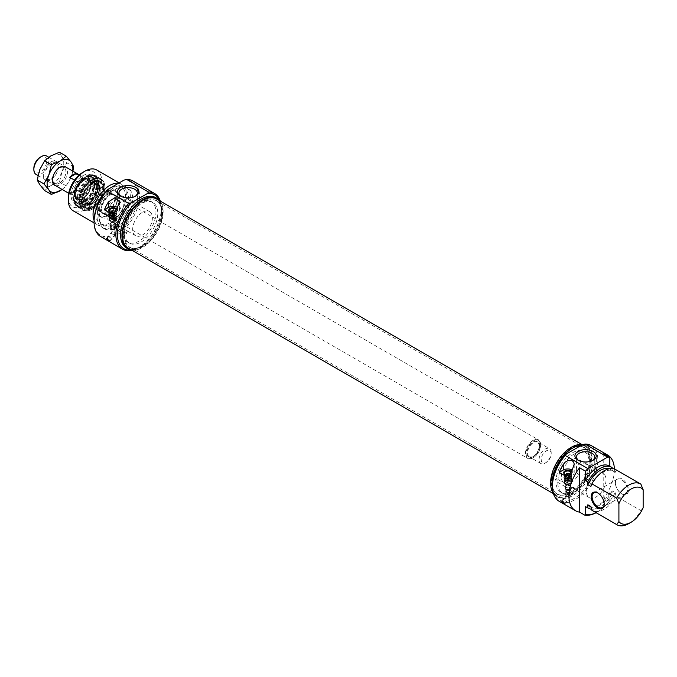 <?xml version="1.0" encoding="UTF-8"?>
<svg xmlns="http://www.w3.org/2000/svg" width="677" height="677" viewBox="0 0 677 677"><rect width="100%" height="100%" fill="white"/><g stroke="black" fill="none" stroke-linecap="round" stroke-linejoin="round"><path stroke-width="0.51" stroke-dasharray="3.38 2.54" d="M162.082 210.547A26.775 15.461 120 0 0 158.968 202.77A26.775 15.461 120 0 0 156.675 200.883A26.775 15.461 120 0 0 129.899 216.344A26.775 15.461 120 0 0 129.899 247.266A26.775 15.461 120 0 0 132.684 248.307A26.775 15.461 120 0 0 153.18 237.009A26.775 15.461 120 0 0 162.082 210.547M161.524 209.963A27.063 15.622 -60 0 1 152.528 236.713A27.063 15.622 -60 0 1 131.812 248.129A27.063 15.622 -60 0 1 129.002 215.828A27.063 15.622 -60 0 1 158.384 202.101A27.063 15.622 -60 0 1 161.524 209.963M589.235 457.161A26.775 15.461 -60 0 1 578.75 485.544A26.775 15.461 -60 0 1 557.053 493.88A26.775 15.461 -60 0 1 554.759 491.993A26.775 15.461 -60 0 1 557.053 462.958A26.775 15.461 -60 0 1 581.052 446.456A26.775 15.461 -60 0 1 583.828 447.497A26.775 15.461 -60 0 1 589.235 457.161M128.342 248.222A28.383 16.383 120 0 0 151.335 239.379A28.383 16.383 120 0 0 162.455 209.295A28.383 16.383 120 0 0 156.725 199.055M590.192 457.449A27.063 15.622 120 0 0 581.924 446.634A27.063 15.622 120 0 0 557.67 463.313A27.063 15.622 120 0 0 555.352 492.661A27.063 15.622 120 0 0 577.921 487.939A27.063 15.622 120 0 0 590.192 457.449M591.123 456.78A28.383 16.383 -60 0 1 580.003 486.873A28.383 16.383 -60 0 1 557.01 495.708A28.383 16.383 -60 0 1 557.01 462.933A28.383 16.383 -60 0 1 585.393 446.549A28.383 16.383 -60 0 1 591.123 456.78M540.601 444.713A10.714 6.186 120 0 0 538.384 439.813A10.714 6.186 120 0 0 527.671 445.999A10.714 6.186 120 0 0 527.671 458.363A10.714 6.186 120 0 0 533.027 457.838A10.714 6.186 120 0 0 540.601 444.713L540.601 445.068A10.282 5.941 -60 0 1 533.332 457.66A10.282 5.941 -60 0 1 526.063 453.463A10.282 5.941 -60 0 1 533.332 440.871A10.282 5.941 -60 0 1 540.601 445.068M88.763 183.848A10.714 6.186 120 0 0 86.538 178.94A10.714 6.186 120 0 0 75.832 185.126A10.714 6.186 120 0 0 75.832 197.498A10.714 6.186 120 0 0 84.083 194.629A10.714 6.186 120 0 0 88.763 183.848M551.205 452.591A8.573 4.951 120 0 0 549.428 448.665A8.573 4.951 120 0 0 540.864 453.615A8.573 4.951 120 0 0 540.864 463.508A8.573 4.951 120 0 0 545.146 463.085A8.573 4.951 120 0 0 551.205 452.591L551.205 453.81A7.066 4.079 -60 0 1 546.204 462.467A7.066 4.079 -60 0 1 541.211 459.581A7.066 4.079 -60 0 1 546.204 450.924A7.066 4.079 -60 0 1 551.205 453.81M33.85 168.328A9.106 5.255 120 0 0 40.29 172.043A9.106 5.255 120 0 0 46.721 160.889A9.106 5.255 120 0 0 40.29 157.174M46.654 156.04A10.604 6.118 -60 0 1 48.846 160.889A10.604 6.118 -60 0 1 44.217 171.56A10.604 6.118 -60 0 1 36.05 174.404M88.687 183.89A10.604 6.118 120 0 0 86.487 179.033A10.604 6.118 120 0 0 75.883 185.16A10.604 6.118 120 0 0 75.883 197.405A10.604 6.118 120 0 0 84.058 194.561A10.604 6.118 120 0 0 88.687 183.89M78.794 175.36L83.55 178.11A10.604 6.118 120 0 0 77.305 181.715L74.538 180.116M77.305 197.456A10.604 6.118 120 0 0 83.55 193.85L75.976 189.475A10.604 6.118 -60 0 1 69.731 193.08L77.305 197.456L83.55 193.85M75.976 189.475L69.731 193.08M83.55 178.11L77.305 181.715M115.073 217.935A2.945 1.701 180 0 1 110.148 217.165A2.945 1.701 180 0 1 113.77 215.091A2.945 1.701 180 0 1 115.073 217.935M111.477 215.853A2.141 1.236 0 0 0 110.85 216.725A2.141 1.236 0 0 0 112.991 217.969A2.141 1.236 0 0 0 115.141 216.725A2.141 1.236 0 0 0 113.812 215.582A2.141 1.236 0 0 0 111.477 215.853M114.506 216.555A2.141 1.236 180 0 1 112.17 216.818A2.141 1.236 180 0 1 110.85 215.675A2.141 1.236 180 0 1 111.477 214.804A2.141 1.236 180 0 1 113.812 214.533A2.141 1.236 180 0 1 115.141 215.675A2.141 1.236 180 0 1 114.506 216.555M111.477 213.754A2.141 1.236 0 0 0 110.85 214.626A2.141 1.236 0 0 0 112.991 215.87A2.141 1.236 0 0 0 115.141 214.626A2.141 1.236 0 0 0 113.812 213.483A2.141 1.236 0 0 0 111.477 213.754M115.073 215.836A2.945 1.701 180 0 1 110.148 215.066A2.945 1.701 180 0 1 113.77 212.993A2.945 1.701 180 0 1 115.073 215.836M110.419 213.145A3.639 2.099 0 0 0 109.352 214.626A3.639 2.099 0 0 0 112.991 216.733A3.639 2.099 0 0 0 116.639 214.626A3.639 2.099 0 0 0 114.388 212.688A3.639 2.099 0 0 0 110.419 213.145M110.41 211.656L109.945 212.959A3.639 2.099 180 0 1 110.419 212.62A3.639 2.099 180 0 1 111.003 212.341L111.003 211.994M113.846 212.409L116.046 214.203A3.639 2.099 0 0 0 116.639 213.052A3.639 2.099 0 0 0 115.572 211.571A3.639 2.099 0 0 0 111.003 211.292M116.046 214.203L116.046 215.252A3.639 2.099 180 0 1 114.988 215.87L114.515 214.025L111.553 212.307M109.945 211.909A3.639 2.099 0 0 0 109.352 213.052A3.639 2.099 0 0 0 111.256 214.905A3.639 2.099 0 0 0 114.988 214.821M109.945 212.959L114.988 215.87M111.003 212.341L116.046 215.252M115.572 211.571L115.175 211.342A2.996 1.735 180 0 1 115.581 213.407M114.515 214.025A2.996 1.735 180 0 1 111.011 213.83A2.996 1.735 180 0 1 110.241 211.85M110.343 221.235A3.749 2.166 0 0 0 114.43 221.701A3.749 2.166 0 0 0 116.74 219.703A3.749 2.166 0 0 0 112.991 217.537A3.749 2.166 0 0 0 109.242 219.703A3.749 2.166 0 0 0 110.343 221.235M110.343 217.207A3.749 2.166 180 0 1 109.242 215.675A3.749 2.166 180 0 1 112.991 213.517A3.749 2.166 180 0 1 116.74 215.675A3.749 2.166 180 0 1 115.632 217.215A3.749 2.166 180 0 1 110.343 217.207M115.615 218.189A3.707 2.141 0 0 0 110.376 218.189A3.707 2.141 0 0 0 110.376 221.218A3.707 2.141 0 0 0 115.615 221.218A3.707 2.141 0 0 0 115.615 218.189M110.723 218.789A3.216 1.853 180 0 1 114.227 218.392A3.216 1.853 180 0 1 116.207 220.101A3.216 1.853 180 0 1 115.268 221.413L115.268 221.413A3.216 1.853 180 0 1 110.723 221.413A3.216 1.853 180 0 1 109.784 220.101A3.216 1.853 180 0 1 110.723 218.789M110.723 218.045L110.723 218.045A3.216 1.853 0 0 0 109.784 219.356A3.216 1.853 0 0 0 112.991 221.21A3.216 1.853 0 0 0 116.207 219.356A3.216 1.853 0 0 0 115.268 218.045A3.216 1.853 0 0 0 110.723 218.045L111.333 217.689A2.353 1.362 0 0 0 111.324 217.689A2.353 1.362 0 0 0 110.639 218.654A2.353 1.362 0 0 0 112.991 220.017A2.353 1.362 0 0 0 115.352 218.654A2.353 1.362 0 0 0 114.658 217.689A2.353 1.362 0 0 0 111.333 217.689L110.723 218.045M111.333 216.462A2.353 1.362 0 0 0 110.639 217.427A2.353 1.362 0 0 0 112.991 218.789A2.353 1.362 0 0 0 115.352 217.427A2.353 1.362 0 0 0 113.897 216.175A2.353 1.362 0 0 0 111.333 216.462M110.419 215.938A3.639 2.099 0 0 0 109.352 217.427A3.639 2.099 0 0 0 112.991 219.534A3.639 2.099 0 0 0 116.639 217.427A3.639 2.099 0 0 0 114.388 215.489A3.639 2.099 0 0 0 110.419 215.938M110.419 215.244A3.639 2.099 0 0 0 109.352 216.725A3.639 2.099 0 0 0 112.991 218.832A3.639 2.099 0 0 0 116.639 216.725A3.639 2.099 0 0 0 114.388 214.787A3.639 2.099 0 0 0 110.419 215.244M114.709 224.772L115.716 224.189A3.216 1.853 180 0 1 115.268 224.51A3.216 1.853 180 0 1 114.709 224.772L113.821 225.119L114.1 226.194L114.853 226.203L115.496 224.146A2.632 1.523 0 0 0 115.632 223.672A2.632 1.523 0 0 0 112.991 222.149A2.632 1.523 0 0 0 110.359 223.672A2.632 1.523 0 0 0 111.13 224.747L111.13 224.747A2.632 1.523 0 0 0 113.821 225.119M114.988 224.629A2.353 1.362 0 0 0 114.464 222.835A2.353 1.362 0 0 0 111.333 222.936A2.353 1.362 0 0 0 111.324 224.866A2.353 1.362 0 0 0 114.658 224.866A2.353 1.362 0 0 0 114.988 224.629M111.4 222.978A2.251 1.295 0 0 0 110.749 223.901A2.251 1.295 0 0 0 112.991 225.196A2.251 1.295 0 0 0 115.242 223.901A2.251 1.295 0 0 0 113.854 222.699A2.251 1.295 0 0 0 111.4 222.978M111.4 224.73A2.251 1.295 0 0 0 110.749 225.653A2.251 1.295 0 0 0 110.766 225.813A2.251 1.295 0 0 0 112.991 226.947A2.251 1.295 0 0 0 115.225 225.813A2.251 1.295 0 0 0 115.242 225.653A2.251 1.295 0 0 0 113.854 224.451A2.251 1.295 0 0 0 111.4 224.73M111.13 229.52A2.632 1.523 0 0 0 113.998 229.85A2.632 1.523 0 0 0 115.632 228.445A2.632 1.523 0 0 0 112.991 226.93A2.632 1.523 0 0 0 110.359 228.445A2.632 1.523 0 0 0 111.13 229.52M128.224 231.5A1.286 0.745 120 0 0 128.029 231.272A1.286 0.745 120 0 0 127.039 231.61A1.286 0.745 120 0 0 126.472 232.905A1.286 0.745 120 0 0 126.743 233.497A1.286 0.745 120 0 0 127.885 232.964A1.286 0.745 120 0 0 128.224 231.5M131.626 250.118A29.136 16.823 120 0 0 157.098 232.05A29.136 16.823 120 0 0 160.009 200.951M142.534 235.004A13.921 8.039 120 0 0 151.631 222.733A13.921 8.039 120 0 0 149.49 211.579A13.921 8.039 120 0 0 142.534 212.265A13.921 8.039 120 0 0 133.437 224.536A13.921 8.039 120 0 0 135.569 235.698A13.921 8.039 120 0 0 142.534 235.004M121.657 210.522C125.939 211.554 130.263 210.615 134.63 207.704L137.313 205.266L134.63 203.032C130.339 199.927 126.015 198.996 121.657 200.214L118.966 205.275L121.657 210.522M116.021 196.965A13.921 8.039 -60 0 1 122.986 196.271A13.921 8.039 -60 0 1 122.986 212.35A13.921 8.039 -60 0 1 109.065 220.389A13.921 8.039 -60 0 1 106.924 209.235A13.921 8.039 -60 0 1 116.021 196.965M120.32 226.803L117.832 224.468L120.32 226.803M113.55 234.758L111.07 233.108L114.921 232.16L114.565 234.335L113.55 234.758A1.929 1.117 0 0 0 114.565 234.335M131.93 250.295A32.132 18.55 120 0 0 138.59 247.596A32.132 18.55 120 0 0 161.312 208.245A32.132 18.55 120 0 0 160.314 201.128M132.844 180.945A32.132 18.55 -60 0 1 132.844 218.045A32.132 18.55 -60 0 1 100.712 236.595M159.764 200.654A31.057 17.932 -60 0 1 161.312 209.117A31.057 17.932 -60 0 1 139.352 247.164A31.057 17.932 -60 0 1 131.245 250.05M94.061 221.015A31.057 17.932 120 0 0 113.296 235.071A31.057 17.932 120 0 0 137.313 202.296A31.057 17.932 120 0 0 124.043 180.09M113.465 215.058L117.536 212.705A6.423 3.707 0 0 0 119.423 210.082A6.423 3.707 0 0 0 117.392 207.374M114.735 212.239A4.121 2.378 0 0 0 116.757 211.055A4.121 2.378 0 0 0 116.52 208.855M116.173 209.464A3.749 2.166 180 0 1 116.74 210.606A3.749 2.166 180 0 1 116.419 211.495A3.749 2.166 180 0 1 110.343 212.138A3.749 2.166 180 0 1 109.572 211.495A3.749 2.166 180 0 1 109.429 211.275M113.55 229.511A1.929 1.117 180 0 1 111.07 228.445A1.929 1.117 180 0 1 112.255 227.421A1.929 1.117 180 0 1 114.354 227.658A1.929 1.117 180 0 1 114.921 228.445A1.929 1.117 180 0 1 113.55 229.511M135.121 196.381A9.173 5.298 180 0 1 134.63 196.685A9.173 5.298 180 0 1 121.657 196.685L121.657 196.685A9.173 5.298 180 0 1 121.166 196.381M121.657 196.685L120.591 196.076L121.657 196.685M116.021 199.326A11.035 6.372 -60 0 1 121.538 198.776A11.035 6.372 -60 0 1 121.538 211.52A11.035 6.372 -60 0 1 110.512 217.884A11.035 6.372 -60 0 1 108.819 209.049A11.035 6.372 -60 0 1 116.021 199.326M109.209 195.391A11.035 6.372 -60 0 1 114.726 194.841A11.035 6.372 -60 0 1 114.726 207.585A11.035 6.372 -60 0 1 103.691 213.949A11.035 6.372 -60 0 1 101.999 205.114A11.035 6.372 -60 0 1 109.209 195.391M109.209 192.158A14.996 8.657 -60 0 1 116.706 191.413A14.996 8.657 -60 0 1 116.706 208.728A14.996 8.657 -60 0 1 101.711 217.385A14.996 8.657 -60 0 1 99.409 205.368A14.996 8.657 -60 0 1 109.209 192.158M107.237 191.016A14.996 8.657 -60 0 1 114.735 190.279A14.996 8.657 -60 0 1 117.84 197.142A14.996 8.657 -60 0 1 107.237 215.506A14.996 8.657 -60 0 1 99.739 216.251A14.996 8.657 -60 0 1 96.633 209.379A14.996 8.657 -60 0 1 107.237 191.016M97.243 209.379A14.564 8.412 -60 0 1 107.541 191.54A14.564 8.412 -60 0 1 117.84 197.489A14.564 8.412 -60 0 1 107.541 215.328A14.564 8.412 -60 0 1 97.243 209.379M99.663 207.983A11.137 6.431 120 0 0 107.541 212.527A11.137 6.431 120 0 0 115.42 198.886A11.137 6.431 120 0 0 107.541 194.341A11.137 6.431 120 0 0 99.663 207.983L99.663 207.636A10.714 6.186 -60 0 1 107.237 194.519A10.714 6.186 -60 0 1 112.594 193.986A10.714 6.186 -60 0 1 112.594 206.35A10.714 6.186 -60 0 1 101.88 212.536A10.714 6.186 -60 0 1 99.663 207.636M85.124 199.241A10.714 6.186 120 0 0 87.341 204.141A10.714 6.186 120 0 0 92.698 203.608A10.714 6.186 120 0 0 100.272 190.491A10.714 6.186 120 0 0 98.055 185.591A10.714 6.186 120 0 0 89.796 188.46A10.714 6.186 120 0 0 85.124 199.241M84.515 199.241A11.137 6.431 -60 0 1 92.394 185.6A11.137 6.431 -60 0 1 100.272 190.144A11.137 6.431 -60 0 1 92.394 203.785A11.137 6.431 -60 0 1 84.515 199.241M82.095 200.637A14.564 8.412 120 0 0 92.394 206.587A14.564 8.412 120 0 0 102.692 188.748A14.564 8.412 120 0 0 92.394 182.798A14.564 8.412 120 0 0 82.095 200.637L82.095 200.984A14.996 8.657 -60 0 1 92.698 182.621A14.996 8.657 -60 0 1 100.196 181.876A14.996 8.657 -60 0 1 100.196 199.199A14.996 8.657 -60 0 1 85.2 207.856A14.996 8.657 -60 0 1 82.095 200.984M92.851 182.714A14.996 8.657 120 0 0 82.247 201.077A14.996 8.657 120 0 0 85.353 207.941A14.996 8.657 120 0 0 92.851 207.196A14.996 8.657 120 0 0 103.454 188.832A14.996 8.657 120 0 0 100.348 181.969A14.996 8.657 120 0 0 92.851 182.714M92.394 181.927A15.639 9.029 -60 0 1 103.454 188.308A15.639 9.029 -60 0 1 92.394 207.458A15.639 9.029 -60 0 1 81.333 201.077A15.639 9.029 -60 0 1 92.394 181.927M89.127 175.978A16.815 9.706 120 0 0 74.538 201.179A16.815 9.706 120 0 0 94.425 195.898A16.815 9.706 120 0 0 89.127 175.978M88.154 209.506A17.247 9.952 120 0 0 101.262 196.525A17.247 9.952 120 0 0 101.432 180.361A17.247 9.952 120 0 0 99.959 179.143A17.247 9.952 120 0 0 94.509 178.652A17.247 9.952 120 0 0 80.783 193.123A17.247 9.952 120 0 0 82.712 209.015A17.247 9.952 120 0 0 84.498 209.684A17.247 9.952 120 0 0 88.154 209.506M88.645 209.616A17.069 9.859 120 0 0 101.618 196.762A17.069 9.859 120 0 0 101.787 180.759A17.069 9.859 120 0 0 83.254 189.416A17.069 9.859 120 0 0 85.023 209.794A17.069 9.859 120 0 0 88.645 209.616M94.458 181.368A14.505 8.378 120 0 0 82.916 193.52A14.505 8.378 120 0 0 84.523 206.891A14.505 8.378 120 0 0 99.037 198.53A14.505 8.378 120 0 0 99.028 181.774A14.505 8.378 120 0 0 94.458 181.368M91.928 179.913A14.496 8.369 120 0 0 80.394 192.056A14.496 8.369 120 0 0 81.993 205.419A14.496 8.369 120 0 0 96.498 197.066A14.496 8.369 120 0 0 96.489 180.319A14.496 8.369 120 0 0 91.928 179.913M88.822 204.64A12 6.922 120 0 0 97.7 196.102A12 6.922 120 0 0 98.461 184.897A12 6.922 120 0 0 85.031 190.44A12 6.922 120 0 0 86.944 204.843A12 6.922 120 0 0 88.822 204.64M90.363 181.622A11.89 6.863 120 0 0 80.901 191.599A11.89 6.863 120 0 0 82.23 202.55A11.89 6.863 120 0 0 83.931 203.083A11.89 6.863 120 0 0 94.12 195.687A11.89 6.863 120 0 0 95.432 183.162A11.89 6.863 120 0 0 94.12 181.961A11.89 6.863 120 0 0 90.363 181.622M88.222 180.378A11.89 6.863 120 0 0 79.268 189.171A11.89 6.863 120 0 0 78.93 200.307A11.89 6.863 120 0 0 80.089 201.314A11.89 6.863 120 0 0 91.979 194.451A11.89 6.863 120 0 0 91.979 180.725A11.89 6.863 120 0 0 90.532 180.217A11.89 6.863 120 0 0 88.222 180.378M85.065 179.202A11.247 6.491 120 0 0 76.112 188.638A11.247 6.491 120 0 0 77.373 199.004A11.247 6.491 120 0 0 88.619 192.513A11.247 6.491 120 0 0 88.619 179.523A11.247 6.491 120 0 0 85.065 179.202M84.769 179.033A11.247 6.491 120 0 0 75.816 188.468A11.247 6.491 120 0 0 77.076 198.835A11.247 6.491 120 0 0 88.323 192.344A11.247 6.491 120 0 0 88.323 179.354A11.247 6.491 120 0 0 84.769 179.033M84.887 178.457A11.89 6.863 120 0 0 76.069 186.954A11.89 6.863 120 0 0 75.359 198.065A11.89 6.863 120 0 0 88.645 192.522A11.89 6.863 120 0 0 86.8 178.254A11.89 6.863 120 0 0 84.887 178.457M86.554 178.593A12.711 7.337 120 0 0 77.127 187.673A12.711 7.337 120 0 0 76.366 199.563A12.711 7.337 120 0 0 90.574 193.639A12.711 7.337 120 0 0 88.594 178.373A12.711 7.337 120 0 0 86.554 178.593M88.814 177.509A15.106 8.716 120 0 0 76.789 190.178A15.106 8.716 120 0 0 78.481 204.099A15.106 8.716 120 0 0 93.587 195.374A15.106 8.716 120 0 0 93.587 177.941A15.106 8.716 120 0 0 88.814 177.509M86.03 178.559A15.266 8.809 -60 0 1 93.663 177.797A15.266 8.809 -60 0 1 93.663 195.425A15.266 8.809 -60 0 1 78.405 204.234A15.266 8.809 -60 0 1 76.061 192.006A15.266 8.809 -60 0 1 86.03 178.559M83.457 177.069A15.266 8.809 120 0 0 73.488 190.516A15.266 8.809 120 0 0 75.824 202.753A15.266 8.809 120 0 0 83.457 201.991A15.266 8.809 120 0 0 94.247 183.298A15.266 8.809 120 0 0 91.09 176.316A15.266 8.809 120 0 0 83.457 177.069M82.704 175.758A16.333 9.427 -60 0 1 94.247 182.426A16.333 9.427 -60 0 1 82.704 202.431A16.333 9.427 -60 0 1 71.153 195.763A16.333 9.427 -60 0 1 82.704 175.758M68.309 197.405A20.352 11.746 120 0 0 82.704 205.706A20.352 11.746 120 0 0 97.09 180.784A20.352 11.746 120 0 0 82.704 172.474M96.752 170.003A23.56 13.608 -60 0 1 96.752 197.21A23.56 13.608 -60 0 1 73.192 210.809M94.069 220.338A23.56 13.608 120 0 0 97.937 225.102A23.56 13.608 120 0 0 121.496 211.495A23.56 13.608 120 0 0 121.496 184.288A23.56 13.608 120 0 0 118.526 183.272M96.743 207.306A21.097 12.186 120 0 0 100.171 223.545A21.097 12.186 120 0 0 121.276 211.368A21.097 12.186 120 0 0 121.276 186.996A21.097 12.186 120 0 0 110.723 188.045A21.097 12.186 120 0 0 105.502 192.15M113.753 189.797A21.097 12.186 120 0 0 99.968 208.389A21.097 12.186 120 0 0 103.2 225.297A21.097 12.186 120 0 0 124.306 213.111A21.097 12.186 120 0 0 124.306 188.748A21.097 12.186 120 0 0 113.753 189.797M126.599 248.078A29.136 16.823 120 0 0 155.735 231.263A29.136 16.823 120 0 0 155.735 197.616M141.171 203.701A23.458 13.54 120 0 0 125.846 224.366A23.458 13.54 120 0 0 129.442 243.161A23.458 13.54 120 0 0 152.9 229.621A23.458 13.54 120 0 0 152.9 202.533A23.458 13.54 120 0 0 141.171 203.701M139.352 202.651A23.458 13.54 -60 0 1 151.081 201.484A23.458 13.54 -60 0 1 151.081 228.572A23.458 13.54 -60 0 1 127.623 242.112A23.458 13.54 -60 0 1 124.026 223.317A23.458 13.54 -60 0 1 139.352 202.651M113.753 187.783A23.56 13.608 120 0 0 98.36 208.55A23.56 13.608 120 0 0 101.973 227.43A23.56 13.608 120 0 0 125.533 213.822A23.56 13.608 120 0 0 125.533 186.615A23.56 13.608 120 0 0 113.753 187.783M116.021 189.095A23.56 13.608 120 0 0 100.628 209.862A23.56 13.608 120 0 0 104.241 228.741A23.56 13.608 120 0 0 127.809 215.134A23.56 13.608 120 0 0 127.809 187.927A23.56 13.608 120 0 0 116.021 189.095M569.704 480.594A2.945 1.701 180 0 1 564.897 479.612A2.945 1.701 180 0 1 568.773 477.7A2.945 1.701 180 0 1 569.704 480.594M566.277 478.427A2.141 1.236 0 0 0 565.65 479.308A2.141 1.236 0 0 0 567.791 480.543A2.141 1.236 0 0 0 569.932 479.308A2.141 1.236 0 0 0 568.612 478.165A2.141 1.236 0 0 0 566.277 478.427M569.179 479.198A2.141 1.236 180 0 1 566.894 479.375A2.141 1.236 180 0 1 565.65 478.258A2.141 1.236 180 0 1 566.277 477.378A2.141 1.236 180 0 1 568.612 477.116A2.141 1.236 180 0 1 569.932 478.258A2.141 1.236 180 0 1 569.179 479.198M570.44 480.746A3.749 2.166 0 0 0 566.361 480.281A3.749 2.166 0 0 0 564.043 482.278A3.749 2.166 0 0 0 567.791 484.444A3.749 2.166 0 0 0 571.54 482.278A3.749 2.166 0 0 0 570.44 480.746M570.44 476.726A3.749 2.166 180 0 1 571.54 478.258A3.749 2.166 180 0 1 570.229 479.9A3.749 2.166 180 0 1 566.226 480.221A3.749 2.166 180 0 1 564.043 478.258A3.749 2.166 180 0 1 566.361 476.253A3.749 2.166 180 0 1 570.44 476.726M565.177 483.793A3.707 2.141 0 0 0 570.415 483.793A3.707 2.141 0 0 0 570.415 480.763A3.707 2.141 0 0 0 565.177 480.763A3.707 2.141 0 0 0 565.177 483.793L565.523 483.987A3.216 1.853 180 0 1 564.576 482.676A3.216 1.853 180 0 1 565.523 481.364A3.216 1.853 180 0 1 569.018 480.966A3.216 1.853 180 0 1 571.007 482.676A3.216 1.853 180 0 1 570.068 483.987L570.068 483.987A3.216 1.853 180 0 1 565.523 483.987M565.523 480.619L565.523 480.619A3.216 1.853 0 0 0 564.576 481.931A3.216 1.853 0 0 0 567.791 483.784A3.216 1.853 0 0 0 571.007 481.931A3.216 1.853 0 0 0 570.068 480.619A3.216 1.853 0 0 0 565.523 480.619L566.124 480.264A2.353 1.362 0 0 0 565.439 481.229A2.353 1.362 0 0 0 567.791 482.591A2.353 1.362 0 0 0 570.152 481.229A2.353 1.362 0 0 0 569.459 480.264A2.353 1.362 0 0 0 566.124 480.264L565.523 480.619M566.124 479.045A2.353 1.362 0 0 0 565.439 480.001A2.353 1.362 0 0 0 567.791 481.364A2.353 1.362 0 0 0 570.152 480.001A2.353 1.362 0 0 0 568.697 478.749A2.353 1.362 0 0 0 566.124 479.045M565.219 478.521A3.639 2.099 0 0 0 564.153 480.001A3.639 2.099 0 0 0 567.791 482.109A3.639 2.099 0 0 0 571.43 480.001A3.639 2.099 0 0 0 569.188 478.064A3.639 2.099 0 0 0 565.219 478.521M565.219 477.818A3.639 2.099 0 0 0 564.153 479.308A3.639 2.099 0 0 0 567.791 481.406A3.639 2.099 0 0 0 571.43 479.308A3.639 2.099 0 0 0 569.188 477.361A3.639 2.099 0 0 0 565.219 477.818M566.082 484.207L565.075 484.783A3.216 1.853 180 0 1 566.082 484.207L566.971 484.808L566.082 484.207M565.075 484.783L565.287 485.773A2.632 1.523 0 0 0 565.16 486.247A2.632 1.523 0 0 0 565.93 487.322A2.632 1.523 0 0 0 569.653 487.322A2.632 1.523 0 0 0 570.423 486.247A2.632 1.523 0 0 0 569.653 485.172A2.632 1.523 0 0 0 566.971 484.808L565.405 486.755L565.287 485.773M565.557 486.052A2.353 1.362 0 0 0 566.124 487.44A2.353 1.362 0 0 0 569.459 487.44A2.353 1.362 0 0 0 569.459 485.511A2.353 1.362 0 0 0 566.124 485.511A2.353 1.362 0 0 0 565.557 486.052M566.2 485.553A2.251 1.295 0 0 0 565.54 486.475A2.251 1.295 0 0 0 567.791 487.77A2.251 1.295 0 0 0 570.042 486.475A2.251 1.295 0 0 0 568.655 485.274A2.251 1.295 0 0 0 566.2 485.553M566.2 487.305A2.251 1.295 0 0 0 565.54 488.227A2.251 1.295 0 0 0 565.557 488.388A2.251 1.295 0 0 0 567.791 489.522A2.251 1.295 0 0 0 570.026 488.388A2.251 1.295 0 0 0 570.042 488.227A2.251 1.295 0 0 0 568.655 487.025A2.251 1.295 0 0 0 566.2 487.305M569.653 489.945A2.632 1.523 0 0 0 566.784 489.615A2.632 1.523 0 0 0 565.16 491.02A2.632 1.523 0 0 0 567.791 492.543A2.632 1.523 0 0 0 570.423 491.02A2.632 1.523 0 0 0 569.653 489.945M555.216 479.959A1.286 0.745 -60 0 1 556.697 478.757A1.286 0.745 -60 0 1 556.959 479.35A1.286 0.745 -60 0 1 556.401 480.645A1.286 0.745 -60 0 1 555.411 480.983A1.286 0.745 -60 0 1 555.216 479.959M582.457 444.704A29.136 16.823 -60 0 1 585.766 445.898A29.136 16.823 -60 0 1 585.766 479.536A29.136 16.823 -60 0 1 556.638 496.359A29.136 16.823 -60 0 1 553.295 493.22M581.044 465.446A13.921 8.039 -60 0 1 574.968 479.451A13.921 8.039 -60 0 1 564.237 483.183A13.921 8.039 -60 0 1 561.351 476.811A13.921 8.039 -60 0 1 567.436 462.797A13.921 8.039 -60 0 1 578.166 459.065A13.921 8.039 -60 0 1 581.044 465.446M586.35 491.24A13.921 8.039 -60 0 1 592.426 477.226A13.921 8.039 -60 0 1 603.156 473.502A13.921 8.039 -60 0 1 603.156 489.573A13.921 8.039 -60 0 1 589.235 497.612A13.921 8.039 -60 0 1 586.35 491.24M573.757 487.305L572.776 487.127L576.119 489.809L573.757 487.305M592.079 467.138C586.883 462.924 576.034 461.536 576.415 469.373C575.814 480.975 595.235 471.641 594.761 469.373L592.079 467.138M563.746 503.214L562.401 502.207M566.429 496.427L565.964 495.598L569.154 493.034L569.721 494.548L569.154 496.656L566.429 496.427M596.09 512.709A32.132 18.55 120 0 0 596.953 512.227A32.132 18.55 120 0 0 609.072 501.192A239.108 138.049 -120 0 0 609.825 500.591A31.057 17.932 -60 0 1 597.706 511.795A31.057 17.932 -60 0 1 596.048 512.684M591.207 445.576A32.132 18.55 -60 0 1 591.207 482.676A32.132 18.55 -60 0 1 559.075 501.225M614.361 469.017A32.132 18.55 -60 0 1 603.766 498.128L609.072 501.192M603.766 453.742L603.766 498.128M612.101 467.545L609.825 466.216M640.882 484.157L616.129 469.872L615.131 472.444L612.101 470.693L612.101 468.586M609.825 500.591L609.825 492.644L612.101 493.956L612.101 490.8L615.131 492.543L616.129 496.283L640.882 510.568L643.15 507.64M615.427 482.667A9.207 5.314 60 0 1 621.943 478.91A9.207 5.314 60 0 1 628.459 490.19A9.207 5.314 60 0 1 621.943 493.956A9.207 5.314 60 0 1 615.427 482.667L615.427 483.192A8.573 4.951 -120 0 0 621.486 493.694A8.573 4.951 -120 0 0 625.776 494.117A8.573 4.951 -120 0 0 625.776 484.224A8.573 4.951 -120 0 0 617.204 479.274A8.573 4.951 -120 0 0 615.427 483.192M552.415 485.646A31.057 17.932 120 0 0 571.65 499.702A31.057 17.932 120 0 0 595.667 466.927A31.057 17.932 120 0 0 582.398 444.721M569.154 490.233A1.929 1.117 180 0 1 569.721 491.02A1.929 1.117 180 0 1 568.528 492.052A1.929 1.117 180 0 1 566.429 491.807A1.929 1.117 180 0 1 565.862 491.02A1.929 1.117 180 0 1 567.055 489.996A1.929 1.117 180 0 1 569.154 490.233M568.265 477.632L572.336 475.279A6.423 3.707 0 0 0 574.214 472.656A6.423 3.707 0 0 0 572.192 469.956M569.526 474.814A4.121 2.378 0 0 0 571.557 473.629A4.121 2.378 0 0 0 571.32 471.429M570.973 472.038A3.749 2.166 180 0 1 571.54 473.181A3.749 2.166 180 0 1 571.21 474.069A3.749 2.166 180 0 1 567.791 475.347A3.749 2.166 180 0 1 564.373 474.069A3.749 2.166 180 0 1 564.229 473.849M597.943 493.042A8.573 4.951 60 0 1 598.163 493.169A8.573 4.951 60 0 1 604.222 503.663A8.573 4.951 60 0 1 604.214 503.916M604.222 503.663L604.222 504.187M609.046 468.822A21.097 12.186 -60 0 1 610.527 469.466A21.097 12.186 -60 0 1 612.101 470.693M590.894 486.441A21.097 12.186 -60 0 1 613.557 471.217A21.097 12.186 -60 0 1 615.131 472.444M592.57 460.487A9.173 5.298 180 0 1 592.079 460.792A9.173 5.298 180 0 1 579.106 460.792A9.173 5.298 180 0 1 578.615 460.487M628.764 523.6A23.56 13.608 120 0 0 640.882 510.568M616.129 496.283A23.56 13.608 -60 0 1 592.231 510.483M581.357 445.322A29.136 16.823 -60 0 1 587.128 446.685A29.136 16.823 -60 0 1 587.128 480.323A29.136 16.823 -60 0 1 558 497.146A29.136 16.823 -60 0 1 552.525 488.997M572.564 452.761A23.458 13.54 -60 0 1 584.293 451.601A23.458 13.54 -60 0 1 584.293 478.681A23.458 13.54 -60 0 1 560.835 492.23A23.458 13.54 -60 0 1 557.239 473.435A23.458 13.54 -60 0 1 572.564 452.761M574.384 453.81A23.458 13.54 120 0 0 559.058 474.484A23.458 13.54 120 0 0 562.655 493.279A23.458 13.54 120 0 0 586.113 479.739A23.458 13.54 120 0 0 586.113 452.651A23.458 13.54 120 0 0 574.384 453.81M615.131 492.543A21.097 12.186 -60 0 1 592.46 507.767A21.097 12.186 -60 0 1 590.894 506.54M612.101 490.8A21.097 12.186 -60 0 1 589.43 506.015M612.101 493.956A23.56 13.608 -60 0 1 591.596 509.214M609.825 492.644A23.56 13.608 -60 0 1 585.927 506.836M566.277 476.329A2.141 1.236 0 0 0 565.65 477.209A2.141 1.236 0 0 0 567.791 478.444A2.141 1.236 0 0 0 569.932 477.209A2.141 1.236 0 0 0 568.612 476.066A2.141 1.236 0 0 0 566.277 476.329M569.704 478.495A2.945 1.701 180 0 1 564.897 477.513A2.945 1.701 180 0 1 568.773 475.601A2.945 1.701 180 0 1 569.704 478.495M565.219 475.719A3.639 2.099 0 0 0 564.153 477.209A3.639 2.099 0 0 0 567.791 479.308A3.639 2.099 0 0 0 571.43 477.209A3.639 2.099 0 0 0 569.188 475.262A3.639 2.099 0 0 0 565.219 475.719M565.21 474.23L564.745 475.533A3.639 2.099 180 0 1 565.219 475.195A3.639 2.099 180 0 1 565.803 474.916L565.803 474.569M568.646 474.983L570.846 476.777A3.639 2.099 0 0 0 571.43 475.635A3.639 2.099 0 0 0 570.364 474.145A3.639 2.099 0 0 0 565.803 473.866M570.846 476.777L570.846 477.827A3.639 2.099 180 0 1 569.78 478.444L569.315 476.6L566.353 474.882M564.745 474.484A3.639 2.099 0 0 0 564.153 475.635A3.639 2.099 0 0 0 566.057 477.48A3.639 2.099 0 0 0 569.78 477.395M564.745 475.533L569.78 478.444M565.803 474.916L570.846 477.827M570.364 474.145L569.975 473.917A2.996 1.735 180 0 1 570.372 475.982M569.315 476.6A2.996 1.735 180 0 1 565.811 476.405A2.996 1.735 180 0 1 565.033 474.425M59.39 183.196A9.258 5.348 -60 0 1 54.761 183.653A9.258 5.348 -60 0 1 53.339 176.232A9.258 5.348 -60 0 1 59.39 168.074A9.258 5.348 -60 0 1 64.019 167.617A9.258 5.348 -60 0 1 65.441 175.038A9.258 5.348 -60 0 1 59.39 183.196M55.429 185.6A10.714 6.186 120 0 0 59.982 184.719A10.714 6.186 120 0 0 66.752 175.978A10.714 6.186 120 0 0 66.033 167.227M51.486 163.512A9.258 5.348 120 0 0 45.435 171.67A9.258 5.348 120 0 0 46.848 179.092A9.258 5.348 120 0 0 56.115 173.744A9.258 5.348 120 0 0 56.115 163.047A9.258 5.348 120 0 0 51.486 163.512M62.081 189.433A18.211 10.51 120 0 0 71.127 176.976A18.211 10.51 120 0 0 72.684 171.069M50.893 161.981A10.714 6.186 -60 0 1 57.452 171.315A10.714 6.186 -60 0 1 44.335 178.889A10.714 6.186 -60 0 1 50.893 161.981M39.74 169.732A18.211 10.51 -60 0 1 50.893 155.862A18.211 10.51 -60 0 1 62.039 156.861A18.211 10.51 -60 0 1 62.039 171.721A18.211 10.51 -60 0 1 50.893 185.6A18.211 10.51 -60 0 1 39.74 184.601A18.211 10.51 -60 0 1 39.74 169.732M72.879 171.179L71.127 176.976L66.261 185.887L62.14 189.467M44.606 190.55L50.893 185.6L59.474 181.969L62.039 171.721L66.905 162.81L62.039 156.861L59.474 152.232M66.261 185.887L59.474 181.969M73.7 166.728L66.905 162.81M539.696 445.593A8.996 5.196 120 0 0 530.15 444.738A8.996 5.196 120 0 0 530.15 457.466A8.996 5.196 120 0 0 539.696 445.593M539.696 445.94A8.573 4.951 -60 0 1 535.956 454.563A8.573 4.951 -60 0 1 529.355 456.857A8.573 4.951 -60 0 1 529.355 446.964A8.573 4.951 -60 0 1 537.919 442.022A8.573 4.951 -60 0 1 539.696 445.94M111.891 228.225A1.557 0.897 180 0 1 113.677 228.047A1.557 0.897 180 0 1 114.54 228.97A1.557 0.897 180 0 1 112.991 229.757A1.557 0.897 180 0 1 111.451 228.97A1.557 0.897 180 0 1 111.891 228.225M112.196 228.682A1.134 0.652 0 0 0 112.704 229.782A1.134 0.652 0 0 0 114.091 228.978A1.134 0.652 0 0 0 112.196 228.682M117.536 207.145L117.536 212.705M92.394 180.353A17.568 10.138 120 0 0 81.638 208.076A17.568 10.138 120 0 0 103.149 195.653A17.568 10.138 120 0 0 92.394 180.353M92.089 179.828A17.991 10.392 -60 0 1 101.085 178.931A17.991 10.392 -60 0 1 101.085 199.707A17.991 10.392 -60 0 1 83.093 210.098A17.991 10.392 -60 0 1 80.335 195.678A17.991 10.392 -60 0 1 92.089 179.828M86.334 176.502A17.991 10.392 120 0 0 74.58 192.361A17.991 10.392 120 0 0 77.339 206.773A17.991 10.392 120 0 0 95.33 196.389A17.991 10.392 120 0 0 95.33 175.605A17.991 10.392 120 0 0 86.334 176.502M86.03 176.672A17.568 10.138 -60 0 1 96.786 191.98A17.568 10.138 -60 0 1 75.274 204.403A17.568 10.138 -60 0 1 86.03 176.672M89.508 175.766A17.247 9.952 120 0 0 75.782 190.237A17.247 9.952 120 0 0 77.711 206.13A17.247 9.952 120 0 0 94.958 196.169A17.247 9.952 120 0 0 94.958 176.257A17.247 9.952 120 0 0 89.508 175.766M85.979 204.437A13.43 7.752 120 0 0 95.922 194.883A13.43 7.752 120 0 0 96.777 182.325A13.43 7.752 120 0 0 90.93 180.404A13.43 7.752 120 0 0 79.649 193.402A13.43 7.752 120 0 0 83.88 204.674A13.43 7.752 120 0 0 85.979 204.437M88.941 204.065A11.357 6.558 120 0 0 98.783 191.845A11.357 6.558 120 0 0 93.121 183.746A11.357 6.558 120 0 0 83.279 195.966A11.357 6.558 120 0 0 88.941 204.065M92.402 183.941A10.747 6.203 120 0 0 83.415 194.214A10.747 6.203 120 0 0 86.588 203.345A10.747 6.203 120 0 0 95.795 196.66A10.747 6.203 120 0 0 96.989 185.337A10.747 6.203 120 0 0 92.402 183.941M85.37 179.896A10.73 6.195 120 0 0 77.28 187.825A10.73 6.195 120 0 0 76.975 197.879A10.73 6.195 120 0 0 81.409 199.089A10.73 6.195 120 0 0 90.337 189.001A10.73 6.195 120 0 0 87.451 179.743A10.73 6.195 120 0 0 85.37 179.896M85.048 179.303A11.137 6.431 120 0 0 75.384 196A11.137 6.431 120 0 0 88.56 192.496A11.137 6.431 120 0 0 85.048 179.303M86.918 176.841A14.674 8.471 120 0 0 74.191 198.835A14.674 8.471 120 0 0 91.539 194.223A14.674 8.471 120 0 0 86.918 176.841M87.299 176.629A15.106 8.716 120 0 0 75.274 189.306A15.106 8.716 120 0 0 76.966 203.218A15.106 8.716 120 0 0 92.072 194.502A15.106 8.716 120 0 0 92.072 177.061A15.106 8.716 120 0 0 87.299 176.629M566.691 490.8A1.557 0.897 180 0 1 568.477 490.622A1.557 0.897 180 0 1 569.34 491.544A1.557 0.897 180 0 1 567.791 492.331A1.557 0.897 180 0 1 566.251 491.544A1.557 0.897 180 0 1 566.691 490.8M566.987 491.257A1.134 0.652 0 0 0 567.495 492.357A1.134 0.652 0 0 0 568.892 491.553A1.134 0.652 0 0 0 566.987 491.257M572.336 469.72L572.336 475.279M158.968 202.77L158.384 202.101M132.684 248.307L131.812 248.129M129.899 247.266L557.053 493.88M156.675 200.883L583.828 447.497M554.759 491.993L555.352 492.661M581.052 446.456L581.924 446.634M553.414 493.635L557.01 495.708M582.11 444.654L585.393 446.549M75.832 197.498L527.671 458.363M86.538 178.94L538.384 439.813M540.864 463.508L529.355 456.857C534.39 457.398 537.792 453.7 539.569 445.762L537.919 442.022L549.428 448.665M546.204 462.467L545.146 463.085M37.988 175.529L53.923 184.719M68.715 193.267L75.883 197.405M48.736 157.242L64.527 166.356M79.319 174.894L86.487 179.033M109.682 240.411A1.929 1.929 0 0 0 110.241 236.857A1.929 1.929 0 0 0 107.347 238.456M115.141 216.725L115.141 214.626M110.85 216.725L110.85 214.626M116.639 214.626L116.639 213.052M109.352 214.626L109.352 213.052M116.74 219.703L116.74 210.606M109.242 219.703L109.242 210.606M116.207 220.101L116.207 219.356M109.784 220.101L109.784 219.356M114.658 217.689L115.268 218.045M115.352 218.654L115.352 217.427M110.639 218.654L110.639 217.427M116.639 217.427L116.639 216.725M109.352 217.427L109.352 216.725M114.658 224.866L115.268 224.51M115.242 225.653L115.242 223.901M110.749 225.653L110.749 223.901M110.766 225.813L111.451 228.97C112.416 229.985 113.44 229.985 114.54 228.97L115.225 225.813M115.632 228.445L115.632 223.672M110.359 228.445L110.359 223.672M114.1 226.194L126.743 233.497M115.699 224.155L128.029 231.272M149.49 211.579L122.986 196.271M135.569 235.698L109.065 220.389M109.996 241.046L121.166 227.15M106.661 238.363L117.832 224.459M161.312 209.117L161.312 208.245M139.352 247.164L138.59 247.596M116.419 211.495L116.757 211.055M109.572 211.495L109.234 211.055M114.921 232.16L114.921 228.445M111.07 233.108L111.07 228.445M119.423 201.746L119.423 210.082M134.63 196.685L135.688 196.076M137.313 205.266L137.313 192.945M118.966 205.266L118.966 192.945M121.538 198.776L114.726 194.841M110.512 217.884L103.691 213.949M116.706 191.413L114.735 190.279M101.711 217.385L99.739 216.251M112.594 193.986L98.055 185.591M101.88 212.536L87.341 204.141M103.454 188.832L103.454 188.308M92.851 207.196L92.394 207.458M101.085 178.931C106.12 183.086 106.187 190.009 101.296 199.715C95.33 208.922 89.262 212.383 83.093 210.098L77.339 206.773C74.783 205.199 73.497 202.338 73.488 198.2L77.136 185.997L86.123 176.477C89.652 174.488 92.724 174.201 95.33 175.605L101.085 178.931M82.712 209.015L77.711 206.13C75.206 204.572 73.979 201.754 74.021 197.676L77.508 186.209C80.851 180.615 84.786 177.129 89.322 175.732L94.958 176.257L99.959 179.143M85.023 209.794L84.498 209.684M81.993 205.419L84.523 206.891M96.489 180.319L99.028 181.774M98.461 184.897L96.777 182.325C101.169 185.413 93.968 204.505 83.88 204.674L86.944 204.843M91.082 178.99C96.481 177.89 101.711 180.556 98.453 192.928C95.144 200.984 90.439 205.478 84.346 206.392C81.892 206.705 79.878 205.233 78.312 201.983C75.037 193.554 85.37 179.151 91.082 178.99M83.931 203.083L86.588 203.345C84.693 203.125 83.576 201.771 83.246 199.292C83.584 192.023 86.774 186.962 92.834 184.102L96.989 185.337L95.432 183.162M80.089 201.314L82.23 202.55M91.979 180.725L94.12 181.961M90.532 180.217L87.451 179.743C88.552 177.966 94.306 184.914 86.766 194.951C78.177 202.533 79.412 198.336 76.975 197.879L78.93 200.307M75.359 198.065L76.366 199.563M86.8 178.254L88.594 178.373M78.481 204.099L76.966 203.218C74.715 201.822 73.632 199.275 73.725 195.585L77.144 185.126C80.03 180.581 83.356 177.738 87.113 176.604L92.072 177.061L93.587 177.941M93.663 177.797L91.09 176.316M78.405 204.234L75.824 202.753M94.247 183.298L94.247 182.426M83.457 201.991L82.704 202.431M94.078 222.868L97.937 225.102M119.135 182.925L121.496 184.288M100.171 223.545L103.2 225.297M121.276 186.996L124.306 188.748M127.623 242.112L129.442 243.161M151.081 201.484L152.9 202.533M101.973 227.43L104.241 228.741M125.533 186.615L127.809 187.927M110.85 215.675L110.816 215.481C110.419 215.955 111.73 216.065 114.768 215.819L115.175 215.878C116.867 215.244 109.107 215.252 110.816 215.878L110.85 215.675M109.242 215.675L109.691 217.122C111.02 218.468 112.915 218.747 115.369 217.952L116.74 215.675C117.9 214.423 116.199 213.534 111.629 213.001C109.539 214.017 108.743 214.905 109.242 215.675M564.703 503.155A1.929 1.929 0 0 0 565.566 500.058A1.929 1.929 0 0 0 562.206 501.073M569.932 479.308L569.932 477.209M565.65 479.308L565.65 477.209M571.54 482.278L571.54 473.181M564.043 482.278L564.043 473.181M571.007 482.676L571.007 481.931M564.576 482.676L564.576 481.931M569.459 480.264L570.068 480.619M570.152 481.229L570.152 480.001M565.439 481.229L565.439 480.001M571.43 480.001L571.43 479.308M564.153 480.001L564.153 479.308M570.042 488.227L570.042 486.475M565.54 488.227L565.54 486.475M565.557 488.388L566.251 491.544C567.208 492.56 568.24 492.56 569.34 491.544L570.026 488.388M570.423 491.02L570.423 486.247M565.16 491.02L565.16 486.247M566.378 484.351L556.697 478.757M565.405 486.755L555.411 480.983M603.156 473.502L578.166 459.065M589.235 497.612L564.237 483.183M564.948 503.705L576.119 489.809M561.605 501.022L565.964 495.598M567.174 494.1L572.776 487.127M597.706 511.795L596.953 512.227M569.721 494.548L569.721 491.02M565.862 495.835L565.862 491.02M571.21 474.069L571.557 473.629M564.373 474.069L564.034 473.629M574.214 464.32L574.214 472.656M598.163 493.169L597.706 492.907M602.445 507.581L625.776 494.117M593.881 492.738L617.204 479.274M621.486 493.694L621.943 493.956M613.557 471.217L610.527 469.466M592.079 460.792L593.137 460.182M579.106 460.792L578.04 460.182M594.761 469.373L594.761 457.051M576.415 469.373L576.415 457.051M587.128 446.685L585.766 445.898M558 497.146L556.638 496.359M586.113 452.651L584.293 451.601M562.655 493.279L560.835 492.23M592.46 507.767L590.987 506.912M571.43 477.209L571.43 475.635M564.153 477.209L564.153 475.635M565.65 478.258L565.617 478.055C565.371 478.521 566.641 478.656 569.442 478.461L569.966 478.453C571.447 477.793 563.933 477.81 565.617 478.453L565.65 478.258M564.043 478.258C564.694 479.003 562.942 481.618 569.966 480.636L571.54 478.258C572.209 476.803 570.669 475.88 566.911 475.474C564.288 476.583 563.332 477.513 564.043 478.258M64.019 167.617L56.115 163.047M54.761 183.653L46.848 179.092"/><path stroke-width="1.02" d="M582.11 444.654L156.725 199.055A28.383 16.383 120 0 0 128.342 215.447A28.383 16.383 120 0 0 128.342 248.222L553.414 493.635M41.348 156.565L40.29 157.174A9.106 5.255 120 0 0 33.85 168.328L33.85 169.546A10.604 6.118 -60 0 1 41.348 156.565A10.604 6.118 -60 0 1 46.654 156.04L48.736 157.242M37.988 175.529L36.05 174.404A10.604 6.118 -60 0 1 33.85 169.546M74.538 180.116L69.731 177.34A10.604 6.118 -60 0 1 75.976 173.735L78.794 175.36M69.731 177.34L75.976 173.735M111.003 211.994L111.468 211.038L113.846 212.409M111.553 212.307L109.945 211.909M111.468 211.038A2.996 1.735 180 0 1 115.115 211.309A2.996 1.735 180 0 1 115.175 211.342L115.115 211.309M160.009 200.951A29.136 16.823 120 0 0 157.098 198.403A29.136 16.823 120 0 0 142.534 199.85A29.136 16.823 120 0 0 123.502 225.526A29.136 16.823 120 0 0 127.961 248.865A29.136 16.823 120 0 0 131.626 250.118M109.115 240.741L106.661 238.363L109.115 240.741M131.245 250.05A31.057 17.932 -60 0 1 117.383 234.42A31.057 17.932 -60 0 1 131.338 202.812L128.689 203.472A32.132 18.55 120 0 0 122.529 249.195A32.132 18.55 120 0 0 131.93 250.295M160.314 201.128A32.132 18.55 120 0 0 154.661 193.537A32.132 18.55 120 0 0 148.5 192.031L147.366 193.563A31.057 17.932 -60 0 1 159.764 200.654M128.689 203.472L106.881 190.88L108.007 189.348A31.057 17.932 120 0 0 94.061 221.015L94.061 221.887A32.132 18.55 -60 0 1 106.881 190.88M108.007 189.348L124.043 180.09L126.684 179.439A32.132 18.55 -60 0 1 132.844 180.945L154.661 193.537M122.529 249.195L100.712 236.595A32.132 18.55 -60 0 1 94.061 221.887M126.684 179.439L148.5 192.031M117.536 207.145A32.132 18.55 120 0 0 113.465 215.058L104.376 209.811A32.132 18.55 -60 0 1 108.447 201.898L114.988 197.65L119.423 201.746L117.536 207.145M131.338 202.812L147.366 193.563M120.591 196.076A10.671 6.161 0 0 0 135.688 196.076A10.671 6.161 0 0 0 135.688 187.36A10.671 6.161 0 0 0 120.591 187.36A10.671 6.161 0 0 0 120.591 196.076L120.591 196.076M117.392 207.374A6.423 3.707 0 0 0 108.447 207.458L104.376 209.811M116.52 208.855A4.121 2.378 0 0 0 111.087 207.974A4.121 2.378 0 0 0 109.234 211.055A4.121 2.378 0 0 0 110.08 211.766A4.121 2.378 0 0 0 114.735 212.239M109.429 211.275A3.749 2.166 180 0 1 109.242 210.606A3.749 2.166 180 0 1 111.959 208.524A3.749 2.166 180 0 1 116.173 209.464M121.166 196.381A9.173 5.298 180 0 1 118.966 192.945A9.173 5.298 180 0 1 128.139 187.647A9.173 5.298 180 0 1 137.313 192.945A9.173 5.298 180 0 1 135.121 196.381M82.704 172.474L84.972 171.163L82.704 172.474A20.352 11.746 120 0 0 68.309 197.405L68.309 200.028A23.56 13.608 -60 0 1 84.972 171.163A23.56 13.608 -60 0 1 96.752 170.003L119.135 182.925M94.078 222.868L73.192 210.809A23.56 13.608 -60 0 1 68.309 200.028M118.526 183.272A23.56 13.608 120 0 0 109.716 185.456A23.56 13.608 120 0 0 94.069 220.338M105.502 192.15A21.097 12.186 120 0 0 96.743 207.306M157.098 198.403L155.735 197.616A29.136 16.823 120 0 0 141.171 199.063A29.136 16.823 120 0 0 122.139 224.739A29.136 16.823 120 0 0 126.599 248.078L127.961 248.865M553.295 493.22A29.136 16.823 -60 0 1 571.202 447.336A29.136 16.823 -60 0 1 582.457 444.704M562.401 502.207L561.605 501.022L562.553 501.251L564.948 503.705L563.746 503.214M596.048 512.684A31.057 17.932 -60 0 1 585.588 514.579A239.108 138.049 60 0 1 584.835 515.18A32.132 18.55 120 0 0 596.09 512.709M584.835 515.18L579.529 512.125A32.132 18.55 -60 0 1 575.585 510.763A32.132 18.55 -60 0 1 579.529 467.739L585.588 471.234A32.132 18.55 -60 0 1 587.805 468.535L565.236 455.503L566.37 453.979A31.057 17.932 120 0 0 552.415 485.646L552.415 486.518A32.132 18.55 -60 0 1 565.236 455.503M566.37 453.979L582.398 444.721L585.046 444.07A32.132 18.55 -60 0 1 591.207 445.576L607.718 455.105A32.132 18.55 -60 0 1 614.361 469.017M575.585 510.763L559.075 501.225A32.132 18.55 -60 0 1 552.415 486.518M585.046 444.07L607.616 457.102A32.132 18.55 -60 0 1 609.825 457.246L603.766 453.742A32.132 18.55 -60 0 1 607.718 455.105M572.336 469.72A32.132 18.55 120 0 0 568.265 477.632L559.177 472.385A32.132 18.55 -60 0 1 563.247 464.473L565.32 462.052L568.028 460.538L570.322 460.233L572.336 460.825L573.698 462.188L574.214 464.1L572.336 469.72M609.825 466.216L609.825 457.246M612.101 468.586L612.101 467.545A23.56 13.608 -60 0 0 611.763 467.333L609.486 466.021A23.56 13.608 -60 0 0 585.588 480.221L587.864 481.533L587.864 484.69L590.894 486.441L591.901 483.86L616.645 498.154L618.913 503.705L618.913 521.628L616.645 524.557L591.901 510.272L590.894 506.54L587.864 504.788L587.864 507.945L585.588 506.633L585.588 514.579M618.913 521.628A20.352 11.746 -60 0 0 631.032 522.289A20.352 11.746 -60 0 0 643.15 507.64L643.15 489.716L640.882 484.157A23.56 13.608 120 0 0 640.544 483.953A23.56 13.608 120 0 0 616.645 498.154M587.805 468.535L607.616 457.102M593.137 451.466A10.671 6.161 0 0 0 578.04 451.466A10.671 6.161 0 0 0 578.04 460.182A10.671 6.161 0 0 0 593.137 460.182A10.671 6.161 0 0 0 593.137 451.466M579.529 512.125L579.529 467.739M572.192 469.956A6.423 3.707 0 0 0 563.247 470.033L559.177 472.385M571.32 471.429A4.121 2.378 0 0 0 570.703 470.972A4.121 2.378 0 0 0 565.456 470.701A4.121 2.378 0 0 0 564.034 473.629A4.121 2.378 0 0 0 569.526 474.814M564.229 473.849A3.749 2.166 180 0 1 564.043 473.181A3.749 2.166 180 0 1 566.361 471.184A3.749 2.166 180 0 1 570.44 471.649A3.749 2.166 180 0 1 570.973 472.038M585.588 471.234L585.588 480.221M604.222 504.187A9.207 5.314 -120 0 0 597.706 492.907A9.207 5.314 -120 0 0 591.199 496.664A9.207 5.314 -120 0 0 597.706 507.945A9.207 5.314 -120 0 0 604.222 504.187M604.214 503.916A8.573 4.951 60 0 1 602.445 507.581A8.573 4.951 60 0 1 595.845 505.287A8.573 4.951 60 0 1 592.104 496.664A8.573 4.951 60 0 1 593.881 492.738A8.573 4.951 60 0 1 597.943 493.042M587.864 481.533A23.56 13.608 -60 0 1 611.763 467.333M587.864 484.69A21.097 12.186 -60 0 1 609.046 468.822M591.901 483.86A23.56 13.608 -60 0 1 615.799 469.669L640.544 483.953M618.913 503.705A20.352 11.746 -60 0 1 643.15 489.716M578.615 460.487A9.173 5.298 180 0 1 576.415 457.051A9.173 5.298 180 0 1 582.076 452.151A9.173 5.298 180 0 1 592.079 453.302A9.173 5.298 180 0 1 594.761 457.051A9.173 5.298 180 0 1 592.57 460.487M616.645 524.557A23.56 13.608 120 0 0 616.975 524.768A23.56 13.608 120 0 0 628.764 523.6L631.032 522.289M616.975 524.768L592.231 510.483A23.56 13.608 -60 0 1 591.901 510.272M552.525 488.997A29.136 16.823 -60 0 1 572.564 448.123A29.136 16.823 -60 0 1 581.357 445.322M590.987 506.912L589.43 506.015A21.097 12.186 -60 0 1 587.864 504.788M591.596 509.214A23.56 13.608 -60 0 1 588.195 508.148A23.56 13.608 -60 0 1 587.864 507.945M588.195 508.148L585.927 506.836A23.56 13.608 -60 0 1 585.588 506.633M565.803 474.569L566.268 473.612L568.646 474.983M566.353 474.882L564.745 474.484M566.268 473.612A2.996 1.735 180 0 1 569.916 473.883A2.996 1.735 180 0 1 569.975 473.917L569.916 473.883M66.033 167.227A10.714 6.186 120 0 0 54.625 172.88A10.714 6.186 120 0 0 55.429 185.6M72.684 171.069A18.211 10.51 120 0 0 71.127 162.108A18.211 10.51 120 0 0 59.982 161.109A18.211 10.51 120 0 0 48.829 174.979A18.211 10.51 120 0 0 48.829 189.848A18.211 10.51 120 0 0 59.982 190.846A18.211 10.51 120 0 0 62.081 189.433M62.14 189.467L51.393 194.468L48.829 189.848L43.963 183.899L48.829 174.979L51.393 164.739L59.982 161.109L66.261 156.15L71.127 162.108L73.7 166.728L72.879 171.179M66.261 156.15L59.474 152.232L50.893 155.862L44.606 160.821L39.74 169.732L37.176 179.98L39.74 184.601L44.606 190.55L51.393 194.468M43.963 183.899L37.176 179.98M51.393 164.739L44.606 160.821M108.447 201.898L108.447 207.458M563.247 464.473L563.247 470.033M53.923 184.719L68.715 193.267M64.527 166.356L79.319 174.894M107.347 238.456A1.929 1.929 0 0 0 109.682 240.411M562.206 501.073A1.929 1.929 0 0 0 564.703 503.155"/></g></svg>
